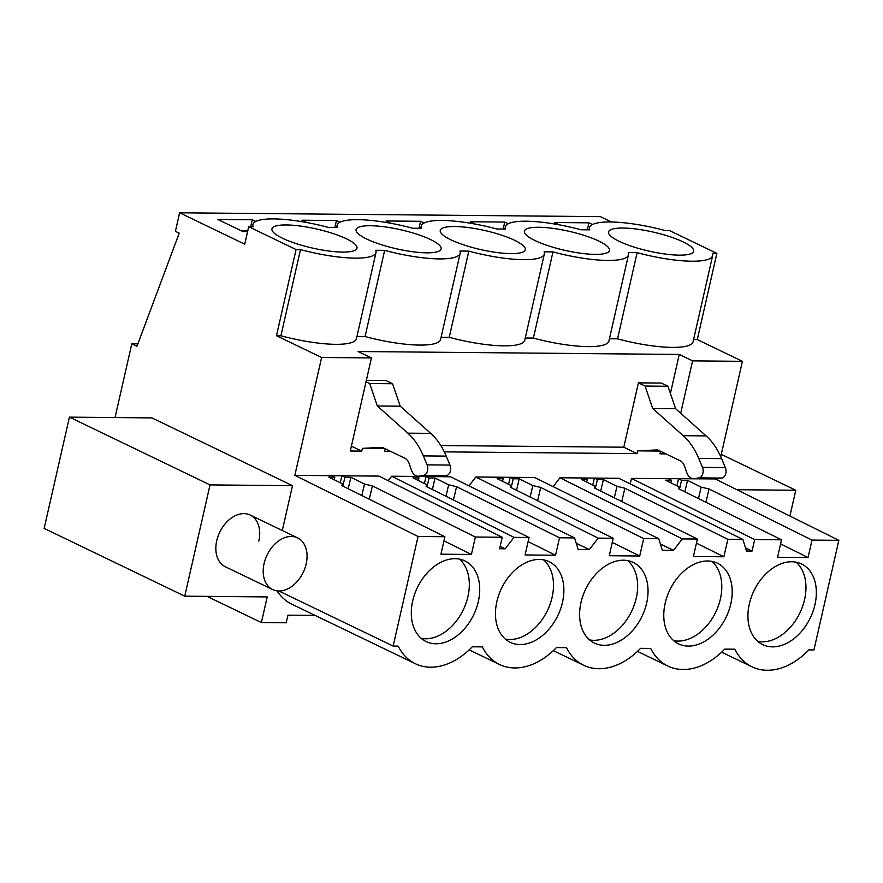 <?xml version="1.0" encoding="UTF-8"?>
<svg xmlns="http://www.w3.org/2000/svg" width="883" height="883" viewBox="0 0 883 883"><rect width="100%" height="100%" fill="white"/><g stroke="black" fill="none" stroke-linecap="round" stroke-linejoin="round"><path stroke-width="1.32" d="M115.044 417.56L131.799 343.796L136.964 346.291L179.227 233.178L175.408 231.335L179.624 212.792L600.418 216.644L611.544 221.997M179.624 212.792L244.734 244.183L248.708 226.721L253.134 226.765A63.123 14.106 -167.2 0 1 252.902 224.536A63.123 14.106 -167.2 0 1 273.763 218.907A63.123 14.106 -167.2 0 1 328.432 227.45L337.295 227.538A63.123 14.106 -167.2 0 1 337.063 225.308A63.123 14.106 -167.2 0 1 357.924 219.679A63.123 14.106 -167.2 0 1 412.593 228.222L421.456 228.3A63.123 14.106 -167.2 0 1 421.224 226.07A63.123 14.106 -167.2 0 1 442.085 220.441A63.123 14.106 -167.2 0 1 496.754 228.995L505.617 229.072A63.123 14.106 -167.2 0 1 505.385 226.843A63.123 14.106 -167.2 0 1 526.246 221.214A63.123 14.106 -167.2 0 1 580.915 229.757L589.778 229.845A63.123 14.106 -167.2 0 1 589.546 227.615A63.123 14.106 -167.2 0 1 610.407 221.986A63.123 14.106 -167.2 0 1 665.065 230.529L669.502 230.573L716.864 253.388L697.283 339.569L742.415 361.324L720.76 456.654M715.694 478.928L631.477 478.42L630.23 483.928M278.896 591.003L393.156 646.069L398.2 646.124A69.393 48.466 115.7 0 0 415.385 663.74A69.393 48.466 115.7 0 0 472.273 646.798L482.361 646.886A69.393 48.466 115.7 0 0 499.546 664.513A69.393 48.466 115.7 0 0 556.422 647.57L566.522 647.658A69.393 48.466 115.7 0 0 583.707 665.274A69.393 48.466 115.7 0 0 640.583 648.332L650.683 648.431A69.393 48.466 115.7 0 0 667.857 666.047A69.393 48.466 115.7 0 0 724.744 649.104L734.844 649.193A69.393 48.466 115.7 0 0 752.018 666.82A69.393 48.466 115.7 0 0 808.905 649.877L813.949 649.921L838.85 540.33L715.638 479.182M282.306 530.517L292.494 485.661L151.909 417.902L69.426 417.14L210.022 484.899L184.746 596.168L267.218 596.93L261.39 622.559L286.224 622.791L287.957 615.153L315.088 615.396M736.864 489.723L795.771 490.253L789.91 516.047M415.385 663.74L291.809 604.182A69.393 48.466 -64.3 0 1 277.074 590.882M210.022 484.899L292.494 485.661M272.681 589.579A28.698 20.044 115.7 0 0 297.339 581.323A28.698 20.044 115.7 0 0 306.567 550.826A28.698 20.044 115.7 0 0 297.593 537.879A28.698 20.044 115.7 0 0 272.924 546.135A28.698 20.044 115.7 0 0 263.697 576.643A28.698 20.044 115.7 0 0 272.681 589.579L225.32 566.754A28.698 20.044 -64.3 0 1 216.732 540.716A28.698 20.044 -64.3 0 1 250.231 515.065A28.698 20.044 -64.3 0 1 258.818 541.102M261.39 622.559L207.064 596.378M137.869 343.851L131.799 343.796M592.438 224.536L588.917 222.836L587.327 229.823M588.917 222.836L554.403 222.516L559.193 224.823M339.966 222.229L336.434 220.529L334.845 227.516M336.434 220.529L301.931 220.209L306.71 222.516M424.127 222.991L420.595 221.291L386.092 220.982L390.871 223.289M508.277 223.763L504.756 222.063L470.253 221.743L475.032 224.05M247.593 231.611L242.924 231.567L217.77 219.437L252.273 219.757L250.684 226.743M255.805 221.456L252.273 219.757M384.745 448.553L362.372 448.343L361.743 451.114L350.297 451.014L371.445 357.935L321.622 357.483L276.478 335.728L280.915 335.772A63.123 14.106 -167.2 0 0 356.434 338.686L376.015 252.505A63.123 14.106 -167.2 0 0 375.783 250.275L384.657 250.353A63.123 14.106 -167.2 0 0 439.315 258.907A63.123 14.106 -167.2 0 0 460.175 253.278A63.123 14.106 -167.2 0 0 459.944 251.048L468.818 251.125A63.123 14.106 -167.2 0 0 523.476 259.668A63.123 14.106 -167.2 0 0 544.336 254.039A63.123 14.106 -167.2 0 0 544.105 251.81L552.968 251.898A63.123 14.106 -167.2 0 0 607.636 260.441A63.123 14.106 -167.2 0 0 628.497 254.812A63.123 14.106 -167.2 0 0 628.266 252.582L637.129 252.659A63.123 14.106 -167.2 0 0 691.797 261.213A63.123 14.106 -167.2 0 0 712.658 255.584A63.123 14.106 -167.2 0 0 712.426 253.355L716.864 253.388M248.708 226.721L296.059 249.547L300.496 249.591A63.123 14.106 -167.2 0 0 355.154 258.134A63.123 14.106 -167.2 0 0 376.015 252.505M693.619 250.165A43.609 9.746 -167.2 0 1 693.63 251.258A43.609 9.746 -167.2 0 1 651.257 251.611A43.609 9.746 -167.2 0 1 608.586 233.024A43.609 9.746 -167.2 0 1 608.575 231.931A43.609 9.746 -167.2 0 1 650.948 231.578A43.609 9.746 -167.2 0 1 693.619 250.165M271.953 229.944A43.609 9.746 -167.2 0 1 271.931 228.863A43.609 9.746 -167.2 0 1 314.304 228.498A43.609 9.746 -167.2 0 1 356.975 247.097A43.609 9.746 -167.2 0 1 356.986 248.178A43.609 9.746 -167.2 0 1 314.613 248.542A43.609 9.746 -167.2 0 1 271.953 229.944M609.458 249.403A43.609 9.746 -167.2 0 1 609.469 250.485A43.609 9.746 -167.2 0 1 567.096 250.849A43.609 9.746 -167.2 0 1 524.425 232.251A43.609 9.746 -167.2 0 1 524.414 231.169A43.609 9.746 -167.2 0 1 566.787 230.805A43.609 9.746 -167.2 0 1 609.458 249.403M441.136 247.858A43.609 9.746 -167.2 0 1 441.147 248.951A43.609 9.746 -167.2 0 1 398.774 249.304A43.609 9.746 -167.2 0 1 356.114 230.717A43.609 9.746 -167.2 0 1 356.092 229.624A43.609 9.746 -167.2 0 1 398.465 229.271A43.609 9.746 -167.2 0 1 441.136 247.858M525.297 248.631A43.609 9.746 -167.2 0 1 525.308 249.723A43.609 9.746 -167.2 0 1 482.935 250.077A43.609 9.746 -167.2 0 1 440.264 231.489A43.609 9.746 -167.2 0 1 440.253 230.397A43.609 9.746 -167.2 0 1 482.626 230.044A43.609 9.746 -167.2 0 1 525.297 248.631M693.585 339.536L697.283 339.569M356.942 336.467L365.076 336.533L384.657 250.353M371.445 357.935L358.123 351.522L679.27 354.447L692.592 360.871L742.415 361.324M712.658 255.584L693.078 341.765A63.123 14.106 -167.2 0 1 617.548 338.84L637.129 252.659M609.425 338.774L617.548 338.84M628.497 254.812L608.917 340.993A63.123 14.106 -167.2 0 1 533.398 338.079L552.968 251.898M525.264 338.001L533.398 338.079M544.336 254.039L524.756 340.22A63.123 14.106 -167.2 0 1 449.237 337.306L468.818 251.125M441.103 337.229L449.237 337.306M460.175 253.278L440.595 339.458A63.123 14.106 -167.2 0 1 365.076 336.533M388.222 480.683L391.666 476.224L514.016 537.361L529.06 537.504L525.087 554.954L555.562 555.23L528.122 541.621M576.235 543.255L589.347 549.579L578.166 549.48L574.568 537.924L450.496 476.765L391.666 476.224M468.972 485.871L475.816 476.997L598.177 538.133L613.221 538.277L609.248 555.727L639.722 556.003L612.283 542.394M660.396 544.027L673.508 550.352L662.327 550.241L658.729 538.685L534.656 477.537L475.816 476.997M553.133 486.643L559.977 477.769L682.327 538.906L697.382 539.038L693.409 556.5L723.872 556.776L696.444 543.155M745.517 547.901L752.073 551.069L746.488 551.014L742.89 539.458L618.817 478.299L559.977 477.769M680.694 413.255L692.592 360.871M665.981 453.895L659.998 453.84L660.583 451.29M660.109 451.07L637.736 450.86L657.669 449.889L680.153 460.727A11.479 7.804 -89.5 0 1 684.667 466.445L686.698 472.438A11.479 7.804 -89.5 0 0 693.585 478.729A11.479 7.804 -89.5 0 0 694.568 478.641L699.005 477.858A6.887 4.68 -89.5 0 0 702.471 467.383L698.718 458.42A68.863 46.821 -89.5 0 0 683.199 435.683L652.703 408.498L645.076 386.059L638.42 382.847L623.795 447.206L440.827 445.54M623.795 447.206L637.107 453.63L637.736 450.86M637.107 453.63L444.326 451.864M390.606 451.379L384.635 451.323L385.209 448.774M321.622 357.483L294.845 475.341L331.876 475.683L334.823 477.14L328.851 477.085L342.449 483.84L341.931 485.639L444.9 536.732L440.937 554.193L471.401 554.469L443.961 540.849M500.142 546.378L505.186 548.807L499.601 548.762L502.206 537.261L379.006 476.114L331.876 475.683M838.85 540.33L812.007 540.087L709.038 488.983L701.146 487.118L687.537 480.363L681.566 480.308L678.608 478.851M502.206 537.261L475.363 537.007L471.401 554.469M444.9 536.732L418.056 536.489L294.845 475.341M393.156 646.069L418.056 536.489M812.007 540.087L808.033 557.537L777.57 557.261L781.532 539.811L754.689 539.568L631.477 478.42M752.073 551.069L754.689 539.568M742.89 539.458L727.846 539.314L723.872 556.776M673.508 550.352L682.327 538.906M658.729 538.685L643.685 538.553L639.722 556.003M589.347 549.579L598.177 538.133M574.568 537.924L559.524 537.78L555.562 555.23M505.186 548.807L514.016 537.361M749.325 604.005A44.757 31.258 115.7 0 0 762.713 644.634A44.757 31.258 115.7 0 0 814.965 604.612A44.757 31.258 115.7 0 0 801.576 563.983A44.757 31.258 115.7 0 0 749.325 604.005M478.332 601.533A44.757 31.258 115.7 0 0 464.944 560.915A44.757 31.258 115.7 0 0 412.681 600.937A44.757 31.258 115.7 0 0 426.07 641.555A44.757 31.258 115.7 0 0 478.332 601.533M581.003 602.471A44.757 31.258 115.7 0 0 594.391 643.089A44.757 31.258 115.7 0 0 646.654 603.067A44.757 31.258 115.7 0 0 633.266 562.449A44.757 31.258 115.7 0 0 581.003 602.471M730.815 603.84A44.757 31.258 115.7 0 0 717.426 563.222A44.757 31.258 115.7 0 0 665.164 603.244A44.757 31.258 115.7 0 0 678.552 643.862A44.757 31.258 115.7 0 0 730.815 603.84M562.493 602.305A44.757 31.258 115.7 0 0 549.105 561.676A44.757 31.258 115.7 0 0 496.842 601.698A44.757 31.258 115.7 0 0 510.231 642.327A44.757 31.258 115.7 0 0 562.493 602.305M721.279 454.359L795.771 490.253M670.407 393.465L679.27 354.447M362.372 448.343L382.295 447.372L404.789 458.211A11.479 7.804 -89.5 0 1 409.293 463.928L411.335 469.922A11.479 7.804 -89.5 0 0 418.211 476.213A11.479 7.804 -89.5 0 0 419.193 476.125L423.63 475.341A6.887 4.68 -89.5 0 0 427.096 464.866L423.343 455.904A68.863 46.821 -89.5 0 0 407.825 433.167L430.716 433.376L400.22 406.191L392.593 383.752L385.937 380.54L366.346 380.363M693.585 478.729L716.477 478.939A11.479 7.804 -89.5 0 0 717.46 478.851L721.897 478.067A6.887 4.68 -89.5 0 0 725.362 467.593L721.61 458.63A68.863 46.821 -89.5 0 0 706.091 435.893L675.594 408.708L667.967 386.268L661.312 383.056L638.42 382.847M781.532 539.811L678.574 488.707L679.093 486.919L678.663 488.752M668.508 478.752L671.466 480.22L665.484 480.164L679.093 486.919M681.566 480.308L679.491 489.171M678.53 478.851L676.897 485.827M687.537 480.363L684.855 491.831M701.146 487.118L698.464 498.575M709.038 488.983L705.925 502.284M808.033 557.537L780.605 543.928M757.857 641.433A44.757 31.258 115.7 0 0 804.579 599.601A44.757 31.258 115.7 0 0 796.058 562.173M667.967 386.268L645.076 386.059M675.594 408.708L652.703 408.498M671.466 480.22L670.848 482.824M276.478 335.728L296.059 249.547M342.449 483.84L342.019 485.683M334.823 477.14L334.216 479.756M475.363 537.007L372.394 485.915L364.502 484.039L350.893 477.295L344.922 477.239L341.975 475.771M351.401 446.136L361.743 451.114M407.825 433.167L377.328 405.981L369.701 383.542L366.026 381.765M280.915 335.772L300.496 249.591M69.426 417.14L44.15 528.409L184.746 596.168M372.394 485.915L369.293 499.215M421.213 638.365A44.757 31.258 115.7 0 0 467.946 596.522A44.757 31.258 115.7 0 0 459.414 559.105M341.887 475.771L340.264 482.758M344.922 477.239L342.847 486.091M350.893 477.295L348.222 488.752M364.502 484.039L361.82 495.506M419.193 476.125L442.085 476.334A11.479 7.804 90.5 0 1 441.103 476.423L418.211 476.213M442.085 476.334L446.522 475.551L423.63 475.341M427.096 464.866L449.988 465.076A6.887 4.68 90.5 0 1 446.522 475.551M449.988 465.076L446.235 456.114L423.343 455.904M430.716 433.376A68.863 46.821 90.5 0 1 446.235 456.114M400.22 406.191L377.328 405.981M392.593 383.752L369.701 383.542M240.882 230.584L247.814 230.651M727.846 539.314L624.877 488.222L616.985 486.345L603.376 479.601L597.405 479.546L594.447 478.078M597.405 479.546L595.33 488.398M594.369 478.078L592.736 485.065M603.376 479.601L600.694 491.058M616.985 486.345L614.303 497.813M624.877 488.222L621.764 501.522M697.382 539.038L594.414 487.946L594.932 486.147L594.502 487.99M584.347 477.99L587.305 479.447L581.323 479.392L594.932 486.147M673.696 640.672A44.757 31.258 115.7 0 0 720.418 598.829A44.757 31.258 115.7 0 0 711.897 561.411M587.305 479.447L586.687 482.063M504.756 222.063L503.167 229.05M643.685 538.553L540.716 487.449L532.824 485.584L519.215 478.829L513.244 478.774L510.286 477.306M513.244 478.774L511.169 487.626M510.208 477.306L508.575 484.292M519.215 478.829L516.533 490.286M532.824 485.584L530.142 497.041M540.716 487.449L537.604 500.749M613.221 538.277L510.253 487.173L510.771 485.374L510.341 487.217M500.186 477.217L503.144 478.685L497.162 478.63L510.771 485.374M589.535 639.899A44.757 31.258 115.7 0 0 636.257 598.067A44.757 31.258 115.7 0 0 627.736 560.639M503.144 478.685L502.537 481.29M420.595 221.291L419.006 228.278M559.524 537.78L456.555 486.676L448.663 484.811L435.054 478.056L429.083 478.001L426.125 476.544M429.083 478.001L427.008 486.864M426.048 476.544L424.414 483.52M435.054 478.056L432.372 489.524M448.663 484.811L445.981 496.268M456.555 486.676L453.454 499.977M529.06 537.504L426.092 486.401L426.61 484.612L426.18 486.445M416.025 476.445L418.984 477.913L413.001 477.858L426.61 484.612M505.374 639.126A44.757 31.258 115.7 0 0 552.107 597.294A44.757 31.258 115.7 0 0 543.575 559.866M418.984 477.913L418.376 480.518M706.091 435.893L683.199 435.683M717.46 478.851L694.568 478.641M721.897 478.067L699.005 477.858M725.362 467.593L702.471 467.383M721.61 458.63L698.718 458.42M721.643 652.173L752.018 666.82M589.038 229.834L589.546 227.615M252.406 226.754L252.902 224.536M637.482 651.4L667.857 666.047M504.877 229.061L505.385 226.843M553.321 650.639L583.707 665.274M420.716 228.3L421.224 226.07M469.16 649.866L499.546 664.513M336.566 227.527L337.063 225.308M250.231 515.065L297.593 537.879"/></g></svg>
